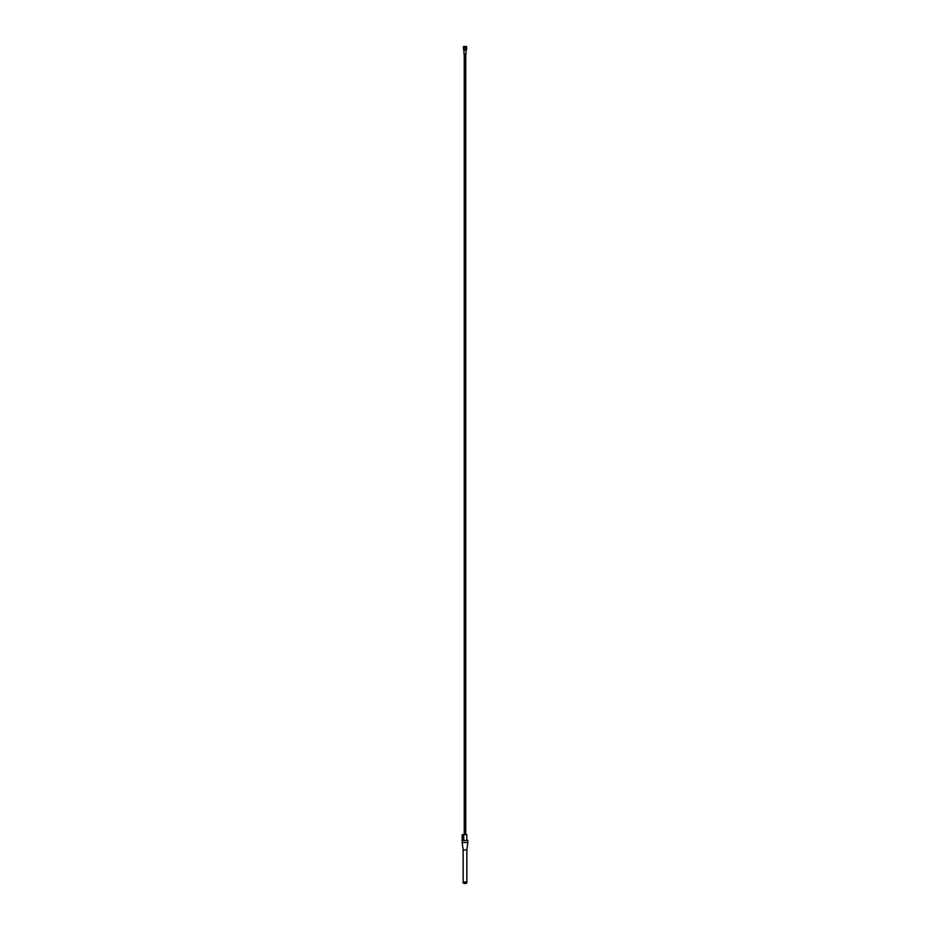 <?xml version="1.0" encoding="UTF-8"?>
<svg xmlns="http://www.w3.org/2000/svg" width="930" height="930" viewBox="0 0 930 930"><rect width="100%" height="100%" fill="white"/><g stroke="black" fill="none" stroke-linecap="round" stroke-linejoin="round"><path stroke-width="1.4" d="M463.431 49.639L464.221 49.639L463.431 49.523L463.431 47.477L466.569 47.593L463.431 47.477L463.431 46.5L466.569 46.5L466.569 49.523L465.779 49.639L466.569 49.639M466.337 49.639L466.337 50.232L463.663 49.639M464.221 47.477L465 47.593L465 49.523L464.221 49.639L466.569 49.523M463.407 840.511L462.152 840.511L462.152 834.629L463.407 834.629L463.407 840.627L462.152 840.511L467.848 840.511L467.848 842.475L462.152 842.475L463.14 849.927L463.14 881.931L466.86 881.931L466.86 849.927L463.14 849.927M466.825 840.511L466.825 834.629L463.407 834.629M466 50.232L466 54.149L464 54.149L464 50.232M463.14 882.872L466.86 882.872L466.86 882.245L463.14 882.245L463.233 883.047A3.627 3.627 0 0 0 466.767 883.047L463.233 883.047M463.733 834.629L463.733 840.511M462.152 835.268L463.407 835.268M462.152 839.976L463.407 839.976M465.744 54.149L465.744 834.629M466.86 849.927L467.848 842.475M462.152 840.511L462.152 842.475M464.256 54.149L464.256 834.629"/></g></svg>
